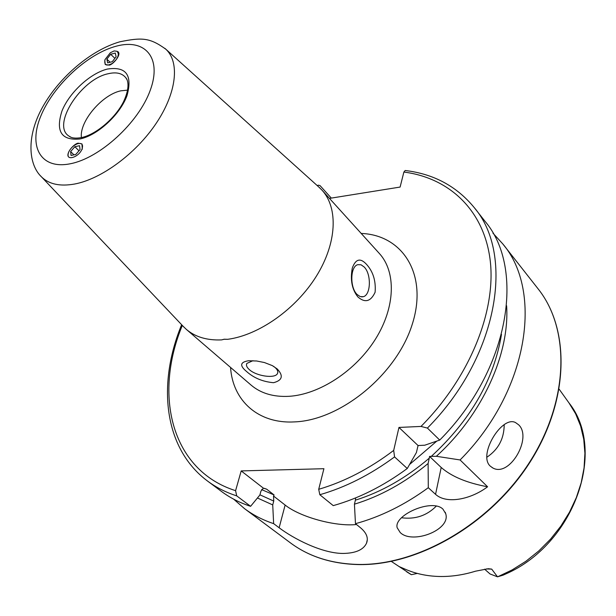 <?xml version="1.0" encoding="UTF-8"?>
<svg xmlns="http://www.w3.org/2000/svg" width="616" height="616" viewBox="0 0 616 616"><rect width="100%" height="100%" fill="white"/><g stroke="black" fill="none" stroke-linecap="round" stroke-linejoin="round"><path stroke-width="0.92" d="M112.62 63.217L116.278 59.529L117.849 56.672L118.426 54.031L117.271 51.328L114.137 50.92L110.326 52.76L104.997 59.606C103.989 65.334 106.529 66.543 112.62 63.217M116.093 56.772L115.269 53.068L110.657 54.262L106.861 59.151L107.661 62.871L112.281 61.692L116.093 56.772M110.11 62.247L106.861 59.151M114.892 58.335L110.657 54.262M400.192 532.509C412.273 544.713 451.105 530.022 445.707 513.682L442.958 509.155C432.039 498.082 393.401 515.261 397.181 527.75L400.192 532.509M401.501 517.748C415.207 519.573 426.811 515.677 436.336 506.067M490.29 466.15L492.908 468.006C509.709 477.5 532.547 437.614 518.634 424.801L515.5 422.553C501.863 415.253 477.685 455.093 490.29 466.15M486.871 457.234C498.352 449.511 504.127 438.646 504.196 424.655M224.185 339.27L221.598 339.893L224.201 339.216L227.727 339.308L224.185 339.27M104.782 60.306L105.236 64.526L108.878 65.08C111.665 65.889 121.914 54.986 118.026 51.713M82.29 149.249L81.959 143.921L78.386 143.212C76.122 142.681 67.098 150.327 68.145 155.91M81.389 137.561C79.325 121.521 102.064 94.679 120.844 90.822L127.651 90.144M318.603 186.825L322.014 190.167C338.407 208.039 336.906 243.166 316.408 276.122C295.973 309.07 258.951 335.173 227.727 339.308M357.111 294.486L360.168 296.581L363.271 296.704C370.901 295.087 371.517 274.174 364.195 267.005L361.03 264.78L357.796 264.68C350.219 266.351 349.695 287.526 357.111 294.486M366.381 264.202C373.08 271.479 375.991 280.819 375.113 292.23C370.793 301.563 365.072 303.149 357.95 296.997C352.005 289.605 350.111 279.98 352.283 268.114C355.601 258.959 360.298 257.65 366.381 264.202M252.96 360.683L246.862 363.417C245.93 365.234 246.739 367.29 249.311 369.6C256.341 376.184 275.152 378.871 277.462 373.573C278.347 371.818 277.57 369.816 275.136 367.56L273.512 366.281M277.215 368.945C283.63 375.775 282.397 380.357 273.535 382.705C262.762 381.743 253.715 377.962 246.4 371.348C239.455 365.588 240.178 362.054 248.587 360.745L256.71 360.999L264.418 362.539L272.334 365.619L277.215 368.945M488.311 568.722L475.552 571.178C463.132 575.005 450.974 576.769 439.085 576.476C427.211 576.137 416.254 573.85 406.213 569.623L399.553 566.759L410.687 574.289M484.6 569.169L490.051 573.973L497.52 576.83L503.133 575.144L509.301 572.364C575.829 540.64 606.413 449.333 568.938 402.849L575.629 413.79L580.611 425.979L583.737 439.223L584.915 453.276L584.068 467.898L581.188 482.79L576.307 497.659L569.484 512.204L560.845 526.118L550.565 539.108L538.846 550.897L525.941 561.245L512.112 569.931L497.666 576.799M488.342 568.722L491.699 569.115L497.52 576.83M492.946 233.164L502.718 243.828C543.481 291.399 528.32 391.422 460.083 459.952L487.587 486.779C470.863 499.437 446.538 504.419 435.55 494.332L428.297 487.71C404.789 504.858 380.519 516.847 355.471 523.685L360.76 527.981C366.651 533.056 368.56 538.153 366.489 543.274C363.34 549.88 355.501 553.268 342.997 553.445C321.475 553.368 293.039 538.315 279.133 527.766L273.643 523.639C262.801 520.035 253.099 515.038 244.537 508.647L233.633 499.145M427.412 428.082C498.113 357.034 514.953 254.885 474.158 207.5L484.9 221.159C525.687 268.63 509.486 369.985 439.724 440.086L427.412 428.082L420.99 426.434L398.96 427.435L393.693 450.404C369.477 468.745 344.475 481.712 318.703 489.304L319.82 494.725L333.241 505.628C358.635 498.475 383.314 486.101 407.268 468.507L394.563 456.903L393.693 450.404M329.46 198.39L400.107 187.064L403.88 172.049L405.174 170.501C433.633 173.889 456.625 186.225 474.158 207.5M407.268 468.507L416.416 452.521L418.056 445.537L424.755 445.214L439.724 440.086M506.614 305.775C509.817 353.83 482.49 414.514 436.351 456.287L429.545 456.418L429.26 458.158C406.083 477.993 381.458 491.999 355.386 500.177L354.431 504.181L355.471 523.685M460.083 459.952L436.351 456.287M273.643 523.639L272.726 504.912L273.75 501.07L273.527 496.034L274.089 494.964L266.659 489.181L263.379 488.149L260.93 491.16L259.867 495.033L250.604 506.313L236.706 495.872L235.589 490.675L241.195 470.917L323.916 468.707L318.703 489.304M331.316 198.09L320.02 185.585L318.318 185.162L317.255 185.616M250.604 506.313C239.709 502.764 229.984 497.797 221.429 491.406L207.5 481.019C216.047 487.402 225.787 492.353 236.706 495.872M355.64 497.905L355.386 500.177M428.297 487.71L428.112 463.502C404.827 482.728 380.264 496.288 354.431 504.181M428.112 463.502L429.26 458.158M272.726 504.912L257.442 497.998M221.598 339.893C207.038 340.502 195.272 336.99 186.309 329.36L182.883 326.033M263.379 488.149L241.195 470.917M356.495 524.516C335.681 526.803 300.146 517.117 285.131 505.051L273.527 496.034M487.587 486.779C467.051 482.998 451.59 476.561 441.202 467.475L429.545 456.418M418.056 445.537L398.96 427.435M417.309 573.411L411.411 574.69M81.967 149.188C83.468 144.552 81.997 142.735 77.547 143.721C73.643 145.268 70.701 148.025 68.715 151.975L68.368 152.868C65.273 161.292 78.563 157.758 81.967 149.188M79.564 145.707L74.867 146.708L70.617 151.575L71.056 155.463L75.76 154.485L80.034 149.588L79.564 145.707M73.951 154.862L70.617 151.575M78.979 150.804L74.867 146.708M70.986 137.229L69.069 136.151C51.251 125.602 80.657 79.325 108.116 73.751C116.293 71.818 122.214 73.189 125.887 77.862L127.019 79.757M164.826 48.302L165.943 49.303C179.934 62.285 176.638 92.793 156.318 123.138C136.082 153.484 101.532 179.01 74.613 184.03C60.014 186.617 48.98 184.246 41.526 176.915L40.502 175.814M116.255 46.185C145.13 38.23 162.27 57.842 150.25 90.282C138.669 122.623 99.923 158.135 70.37 163.748C40.633 169.847 28.028 146.477 40.864 115.939C53.307 85.455 87.518 53.7 116.255 46.185M107.315 69.077C126.149 66.166 132.702 75.06 126.981 95.734C119.974 114.738 97.521 135.366 80.041 138.962C61.446 140.764 55.425 131.439 61.97 110.988C69.277 92.646 90.129 73.335 107.315 69.077M486.293 568.938L491.699 569.115M502.718 243.828L538.045 288.773C570.123 328.821 569.377 399.938 529.729 461.977C490.251 524.047 417.263 566.104 357.18 564.418C330.83 563.586 308.554 556.387 290.367 542.819L244.537 508.647M322.014 190.167L379.364 253.492C396.242 271.895 395.457 307.045 375.621 338.869C355.863 370.701 319.512 394.51 288.996 396.319C273.473 397.12 260.83 393.37 251.074 385.085L186.309 329.36M361.207 233.441C402.895 234.942 428.359 274.813 412.119 324.701C396.419 374.582 340.694 420.22 294.579 421.898C257.927 424.008 232.617 400.369 230.561 367.436M411.342 574.659L391.337 561.415M403.88 172.049C449.087 177.862 484.238 210.102 490.244 260.753C496.134 311.303 469.731 377.469 420.99 426.434M501.486 334.403C493.993 379.51 470.57 420.189 431.223 456.448M235.589 490.675C170.979 470.154 153.469 394.918 182.313 325.425M394.563 456.903C370.332 474.767 345.414 487.379 319.82 494.725M266.659 489.181L264.295 488.334M418.533 445.476L417.887 446.038M436.79 441.118L409.663 464.395M274.089 494.964L261.592 489.589M273.75 501.07L259.929 494.817M279.133 527.766L285.131 505.051M435.55 494.332L441.202 467.475M400.823 567.313L400.03 567.159M445.222 512.258L445.707 513.682M492.061 467.544L492.908 468.006M70.309 136.914L69.069 136.151C71.394 138.092 75.422 138.592 81.166 137.645C95.634 134.842 115.238 118.434 123.539 101.732C131.986 83.576 125.818 77.701 125.887 77.862L126.68 79.079M183.961 327.165L41.526 176.915C28.667 164.888 25.757 136.86 42.912 106.545C59.598 76.908 91.076 50.027 119.812 41.811C141.896 37.306 149.757 37.514 165.943 49.303L319.758 187.872M361.592 296.889L363.271 296.704M277.824 372.264L277.462 373.573M538.045 288.773C570.339 329.16 569.492 400.346 529.96 462.246C490.582 524.193 417.817 566.196 357.603 564.556M568.938 402.849L559.189 389.243M410.903 574.42L406.706 571.833M181.643 324.717C157.157 383.899 163.594 448.302 207.5 481.019M357.488 564.556C331.069 563.717 308.701 556.479 290.367 542.819M366.489 543.274L367.29 539.816"/></g></svg>
